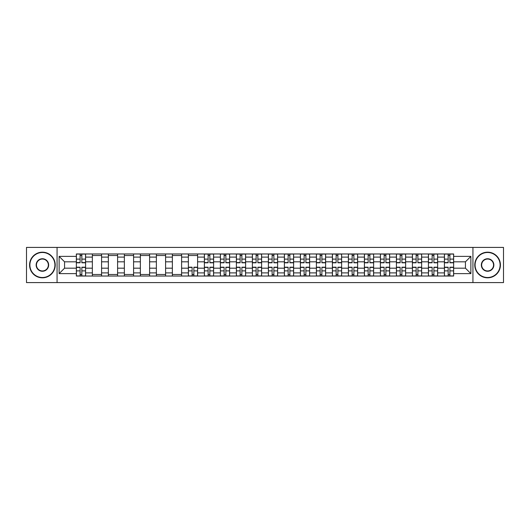 <?xml version="1.0" encoding="UTF-8"?>
<svg xmlns="http://www.w3.org/2000/svg" width="530" height="530" viewBox="0 0 530 530"><rect width="100%" height="100%" fill="white"/><g stroke="black" fill="none" stroke-linecap="round" stroke-linejoin="round"><path stroke-width="0.79" d="M472.932 282.589L503.5 282.589L503.5 247.411L26.5 247.411L26.5 282.589L472.932 282.589L472.932 247.411M92.359 276.031L92.359 257.103L85.588 257.103L85.588 276.031M85.588 257.103L85.588 253.969M92.359 257.103L92.359 253.969M101.588 253.969L101.588 276.031M108.358 276.031L108.358 253.969M117.594 253.969L117.594 276.031M124.364 276.031L124.364 253.969M133.593 253.969L133.593 276.031M140.364 276.031L140.364 253.969M149.599 253.969L149.599 276.031M156.37 276.031L156.37 253.969M165.599 253.969L165.599 276.031M172.369 276.031L172.369 253.969M181.605 253.969L181.605 276.031M188.375 276.031L188.375 253.969M197.604 253.969L197.604 276.031M204.375 276.031L204.375 253.969M213.61 253.969L213.61 276.031M220.381 276.031L220.381 253.969M229.609 253.969L229.609 276.031M236.38 276.031L236.38 253.969M245.615 253.969L245.615 276.031M252.379 276.031L252.379 253.969M261.615 253.969L261.615 276.031M268.385 276.031L268.385 253.969M277.621 253.969L277.621 276.031M284.385 276.031L284.385 253.969M293.62 253.969L293.62 276.031M300.391 276.031L300.391 253.969M309.619 253.969L309.619 276.031M316.39 276.031L316.39 253.969M325.625 253.969L325.625 276.031M332.396 276.031L332.396 253.969M341.625 253.969L341.625 276.031M348.395 276.031L348.395 253.969M357.631 253.969L357.631 276.031M364.401 276.031L364.401 253.969M373.63 253.969L373.63 276.031M380.401 276.031L380.401 253.969M389.636 253.969L389.636 276.031M396.407 276.031L396.407 253.969M405.635 253.969L405.635 276.031M412.406 276.031L412.406 253.969M421.642 253.969L421.642 276.031M428.412 276.031L428.412 253.969M437.641 253.969L437.641 276.031M444.412 276.031L444.412 253.969M444.412 268.18L437.641 268.18M428.412 268.18L421.642 268.18M412.406 268.18L405.635 268.18M396.407 268.18L389.636 268.18M380.401 268.18L373.63 268.18M364.401 268.18L357.631 268.18M348.395 268.18L341.625 268.18M332.396 268.18L325.625 268.18M316.39 268.18L309.619 268.18M300.391 268.18L293.62 268.18M284.385 268.18L277.621 268.18M268.385 268.18L261.615 268.18M252.379 268.18L245.615 268.18M236.38 268.18L229.609 268.18M220.381 268.18L213.61 268.18M204.375 268.18L197.604 268.18M188.375 268.18L181.605 268.18M172.369 268.18L165.599 268.18M156.37 268.18L149.599 268.18M140.364 268.18L133.593 268.18M124.364 268.18L117.594 268.18M108.358 268.18L101.588 268.18M92.359 268.18L85.588 268.18M444.412 261.82L437.641 261.82M428.412 261.82L421.642 261.82M412.406 261.82L405.635 261.82M396.407 261.82L389.636 261.82M380.401 261.82L373.63 261.82M364.401 261.82L357.631 261.82M348.395 261.82L341.625 261.82M332.396 261.82L325.625 261.82M316.39 261.82L309.619 261.82M300.391 261.82L293.62 261.82M284.385 261.82L277.621 261.82M268.385 261.82L261.615 261.82M252.379 261.82L245.615 261.82M236.38 261.82L229.609 261.82M220.381 261.82L213.61 261.82M204.375 261.82L197.604 261.82M188.375 261.82L181.605 261.82M172.369 261.82L165.599 261.82M156.37 261.82L149.599 261.82M140.364 261.82L133.593 261.82M124.364 261.82L117.594 261.82M108.358 261.82L101.588 261.82M92.359 261.82L85.588 261.82M64.561 268.18L76.353 268.18L76.353 261.82L64.561 261.82L64.561 268.18L59.121 273.619L59.121 256.381L76.353 256.381L76.353 261.82M453.647 261.82L453.647 268.18L465.439 268.18L465.439 261.82L453.647 261.82L453.647 253.969L76.353 253.969L76.353 256.381M453.647 256.381L470.878 256.381L470.878 273.619L453.647 273.619L453.647 268.18M76.353 268.18L76.353 276.031L453.647 276.031L453.647 273.619M76.353 273.619L59.121 273.619M57.068 282.589L57.068 247.411M81.845 274.487L80.096 274.487M80.096 255.513L81.845 255.513M101.588 274.487L92.359 274.487M92.359 255.513L101.588 255.513M117.594 274.487L108.358 274.487M108.358 255.513L117.594 255.513M133.593 274.487L124.364 274.487M124.364 255.513L133.593 255.513M149.599 274.487L140.364 274.487M140.364 255.513L149.599 255.513M165.599 274.487L156.37 274.487M156.37 255.513L165.599 255.513M181.605 274.487L172.369 274.487M172.369 255.513L181.605 255.513M193.861 274.487L192.118 274.487M188.375 255.513L197.604 255.513M209.86 274.487L208.118 274.487M208.118 255.513L209.86 255.513M225.866 274.487L224.124 274.487M224.124 255.513L225.866 255.513M241.865 274.487L240.123 274.487M240.123 255.513L241.865 255.513M257.871 274.487L256.129 274.487M256.129 255.513L257.871 255.513M273.871 274.487L272.128 274.487M272.128 255.513L273.871 255.513M289.877 274.487L288.135 274.487M288.135 255.513L289.877 255.513M305.876 274.487L304.134 274.487M304.134 255.513L305.876 255.513M321.882 274.487L320.14 274.487M320.14 255.513L321.882 255.513M337.882 274.487L336.139 274.487M336.139 255.513L337.882 255.513M353.888 274.487L352.145 274.487M352.145 255.513L353.888 255.513M369.887 274.487L368.145 274.487M368.145 255.513L369.887 255.513M385.893 274.487L384.151 274.487M384.151 255.513L385.893 255.513M401.892 274.487L400.15 274.487M400.15 255.513L401.892 255.513M417.898 274.487L416.149 274.487M416.149 255.513L417.898 255.513M433.898 274.487L432.155 274.487M432.155 255.513L433.898 255.513M449.904 274.487L448.155 274.487M448.155 255.513L449.904 255.513M59.121 256.381L64.561 261.82M465.439 268.18L470.878 273.619M465.439 261.82L470.878 256.381M81.845 262.794L81.845 254.075L85.535 254.075L85.535 262.794L81.845 262.794M80.096 255.407L81.845 255.407M83.329 254.075L76.406 254.075L76.406 262.794L80.096 262.794L80.096 254.075L78.612 254.075M80.096 267.206L80.096 275.925L76.406 275.925L76.406 267.206L80.096 267.206M81.845 274.593L80.096 274.593M78.612 275.925L85.535 275.925L85.535 267.206L81.845 267.206L81.845 275.925L83.329 275.925M42.4 277.515A12.515 12.515 0 0 0 54.915 265A12.515 12.515 0 0 0 42.4 252.485A12.515 12.515 0 0 0 29.885 265A12.515 12.515 0 0 0 42.4 277.515M42.4 252.181A12.819 12.819 0 0 1 55.219 265A12.819 12.819 0 0 1 42.4 277.819A12.819 12.819 0 0 1 29.581 265A12.819 12.819 0 0 1 42.4 252.181M42.4 271.261A6.261 6.261 0 0 1 36.139 265A6.261 6.261 0 0 1 42.4 258.739A6.261 6.261 0 0 1 48.661 265A6.261 6.261 0 0 1 42.4 271.261M42.4 259.051A5.949 5.949 0 0 0 36.451 265A5.949 5.949 0 0 0 42.4 270.949A5.949 5.949 0 0 0 48.349 265A5.949 5.949 0 0 0 42.4 259.051M487.6 277.515A12.515 12.515 0 0 0 500.115 265A12.515 12.515 0 0 0 487.6 252.485A12.515 12.515 0 0 0 475.085 265A12.515 12.515 0 0 0 487.6 277.515M487.6 252.181A12.819 12.819 0 0 1 500.419 265A12.819 12.819 0 0 1 487.6 277.819A12.819 12.819 0 0 1 474.781 265A12.819 12.819 0 0 1 487.6 252.181M487.6 271.261A6.261 6.261 0 0 1 481.339 265A6.261 6.261 0 0 1 487.6 258.739A6.261 6.261 0 0 1 493.861 265A6.261 6.261 0 0 1 487.6 271.261M487.6 259.051A5.949 5.949 0 0 0 481.651 265A5.949 5.949 0 0 0 487.6 270.949A5.949 5.949 0 0 0 493.549 265A5.949 5.949 0 0 0 487.6 259.051M209.86 262.794L209.86 254.075L213.557 254.075L213.557 262.794L209.86 262.794M208.118 255.407L209.86 255.407M211.351 254.075L204.428 254.075L204.428 262.794L208.118 262.794L208.118 254.075L206.634 254.075M225.866 262.794L225.866 254.075L229.556 254.075L229.556 262.794L225.866 262.794M224.124 255.407L225.866 255.407M227.35 254.075L220.427 254.075L220.427 262.794L224.124 262.794L224.124 254.075L222.633 254.075M241.865 262.794L241.865 254.075L245.562 254.075L245.562 262.794L241.865 262.794M240.123 255.407L241.865 255.407M243.356 254.075L236.433 254.075L236.433 262.794L240.123 262.794L240.123 254.075L238.639 254.075M257.871 262.794L257.871 254.075L261.562 254.075L261.562 262.794L257.871 262.794M256.129 255.407L257.871 255.407M259.356 254.075L252.432 254.075L252.432 262.794L256.129 262.794L256.129 254.075L254.638 254.075M273.871 262.794L273.871 254.075L277.568 254.075L277.568 262.794L273.871 262.794M272.128 255.407L273.871 255.407M275.361 254.075L268.438 254.075L268.438 262.794L272.128 262.794L272.128 254.075L270.644 254.075M289.877 262.794L289.877 254.075L293.567 254.075L293.567 262.794L289.877 262.794M288.135 255.407L289.877 255.407M291.361 254.075L284.438 254.075L284.438 262.794L288.135 262.794L288.135 254.075L286.644 254.075M305.876 262.794L305.876 254.075L309.573 254.075L309.573 262.794L305.876 262.794M304.134 255.407L305.876 255.407M307.367 254.075L300.444 254.075L300.444 262.794L304.134 262.794L304.134 254.075L302.65 254.075M321.882 262.794L321.882 254.075L325.572 254.075L325.572 262.794L321.882 262.794M320.14 255.407L321.882 255.407M323.366 254.075L316.443 254.075L316.443 262.794L320.14 262.794L320.14 254.075L318.649 254.075M337.882 262.794L337.882 254.075L341.578 254.075L341.578 262.794L337.882 262.794M336.139 255.407L337.882 255.407M339.372 254.075L332.449 254.075L332.449 262.794L336.139 262.794L336.139 254.075L334.655 254.075M353.888 262.794L353.888 254.075L357.578 254.075L357.578 262.794L353.888 262.794M352.145 255.407L353.888 255.407M355.372 254.075L348.449 254.075L348.449 262.794L352.145 262.794L352.145 254.075L350.655 254.075M369.887 262.794L369.887 254.075L373.584 254.075L373.584 262.794L369.887 262.794M368.145 255.407L369.887 255.407M371.378 254.075L364.454 254.075L364.454 262.794L368.145 262.794L368.145 254.075L366.661 254.075M385.893 262.794L385.893 254.075L389.583 254.075L389.583 262.794L385.893 262.794M384.151 255.407L385.893 255.407M387.377 254.075L380.454 254.075L380.454 262.794L384.151 262.794L384.151 254.075L382.66 254.075M401.892 262.794L401.892 254.075L405.589 254.075L405.589 262.794L401.892 262.794M400.15 255.407L401.892 255.407M403.383 254.075L396.46 254.075L396.46 262.794L400.15 262.794L400.15 254.075L398.659 254.075M417.898 262.794L417.898 254.075L421.589 254.075L421.589 262.794L417.898 262.794M416.149 255.407L417.898 255.407M419.382 254.075L412.459 254.075L412.459 262.794L416.149 262.794L416.149 254.075L414.665 254.075M192.118 267.206L192.118 275.925L188.422 275.925L188.422 267.206L192.118 267.206M193.861 274.593L192.118 274.593M190.628 275.925L197.551 275.925L197.551 267.206L193.861 267.206L193.861 275.925L195.345 275.925M208.118 267.206L208.118 275.925L204.428 275.925L204.428 267.206L208.118 267.206M209.86 274.593L208.118 274.593M206.634 275.925L213.557 275.925L213.557 267.206L209.86 267.206L209.86 275.925L211.351 275.925M224.124 267.206L224.124 275.925L220.427 275.925L220.427 267.206L224.124 267.206M225.866 274.593L224.124 274.593M222.633 275.925L229.556 275.925L229.556 267.206L225.866 267.206L225.866 275.925L227.35 275.925M240.123 267.206L240.123 275.925L236.433 275.925L236.433 267.206L240.123 267.206M241.865 274.593L240.123 274.593M238.639 275.925L245.562 275.925L245.562 267.206L241.865 267.206L241.865 275.925L243.356 275.925M256.129 267.206L256.129 275.925L252.432 275.925L252.432 267.206L256.129 267.206M257.871 274.593L256.129 274.593M254.638 275.925L261.562 275.925L261.562 267.206L257.871 267.206L257.871 275.925L259.356 275.925M272.128 267.206L272.128 275.925L268.438 275.925L268.438 267.206L272.128 267.206M273.871 274.593L272.128 274.593M270.644 275.925L277.568 275.925L277.568 267.206L273.871 267.206L273.871 275.925L275.361 275.925M288.135 267.206L288.135 275.925L284.438 275.925L284.438 267.206L288.135 267.206M289.877 274.593L288.135 274.593M286.644 275.925L293.567 275.925L293.567 267.206L289.877 267.206L289.877 275.925L291.361 275.925M304.134 267.206L304.134 275.925L300.444 275.925L300.444 267.206L304.134 267.206M305.876 274.593L304.134 274.593M302.65 275.925L309.573 275.925L309.573 267.206L305.876 267.206L305.876 275.925L307.367 275.925M320.14 267.206L320.14 275.925L316.443 275.925L316.443 267.206L320.14 267.206M321.882 274.593L320.14 274.593M318.649 275.925L325.572 275.925L325.572 267.206L321.882 267.206L321.882 275.925L323.366 275.925M336.139 267.206L336.139 275.925L332.449 275.925L332.449 267.206L336.139 267.206M337.882 274.593L336.139 274.593M334.655 275.925L341.578 275.925L341.578 267.206L337.882 267.206L337.882 275.925L339.372 275.925M352.145 267.206L352.145 275.925L348.449 275.925L348.449 267.206L352.145 267.206M353.888 274.593L352.145 274.593M350.655 275.925L357.578 275.925L357.578 267.206L353.888 267.206L353.888 275.925L355.372 275.925M368.145 267.206L368.145 275.925L364.454 275.925L364.454 267.206L368.145 267.206M369.887 274.593L368.145 274.593M366.661 275.925L373.584 275.925L373.584 267.206L369.887 267.206L369.887 275.925L371.378 275.925M384.151 267.206L384.151 275.925L380.454 275.925L380.454 267.206L384.151 267.206M385.893 274.593L384.151 274.593M382.66 275.925L389.583 275.925L389.583 267.206L385.893 267.206L385.893 275.925L387.377 275.925M400.15 267.206L400.15 275.925L396.46 275.925L396.46 267.206L400.15 267.206M401.892 274.593L400.15 274.593M398.659 275.925L405.589 275.925L405.589 267.206L401.892 267.206L401.892 275.925L403.383 275.925M416.149 267.206L416.149 275.925L412.459 275.925L412.459 267.206L416.149 267.206M417.898 274.593L416.149 274.593M414.665 275.925L421.589 275.925L421.589 267.206L417.898 267.206L417.898 275.925L419.382 275.925M433.898 262.794L433.898 254.075L437.594 254.075L437.594 262.794L433.898 262.794M432.155 255.407L433.898 255.407M435.388 254.075L428.465 254.075L428.465 262.794L432.155 262.794L432.155 254.075L430.665 254.075M432.155 267.206L432.155 275.925L428.465 275.925L428.465 267.206L432.155 267.206M433.898 274.593L432.155 274.593M430.665 275.925L437.594 275.925L437.594 267.206L433.898 267.206L433.898 275.925L435.388 275.925M449.904 262.794L449.904 254.075L453.594 254.075L453.594 262.794L449.904 262.794M448.155 255.407L449.904 255.407M451.388 254.075L444.465 254.075L444.465 262.794L448.155 262.794L448.155 254.075L446.671 254.075M448.155 267.206L448.155 275.925L444.465 275.925L444.465 267.206L448.155 267.206M449.904 274.593L448.155 274.593M446.671 275.925L453.594 275.925L453.594 267.206L449.904 267.206L449.904 275.925L451.388 275.925M428.412 257.103L421.642 257.103M412.406 257.103L405.635 257.103M396.407 257.103L389.636 257.103M380.401 257.103L373.63 257.103M364.401 257.103L357.631 257.103M348.395 257.103L341.625 257.103M332.396 257.103L325.625 257.103M316.39 257.103L309.619 257.103M300.391 257.103L293.62 257.103M284.385 257.103L277.621 257.103M268.385 257.103L261.615 257.103M252.379 257.103L245.615 257.103M236.38 257.103L229.609 257.103M220.381 257.103L213.61 257.103M204.375 257.103L197.604 257.103M188.375 257.103L181.605 257.103M172.369 257.103L165.599 257.103M156.37 257.103L149.599 257.103M140.364 257.103L133.593 257.103M124.364 257.103L117.594 257.103M108.358 257.103L101.588 257.103M444.412 257.103L437.641 257.103M428.412 272.897L421.642 272.897M412.406 272.897L405.635 272.897M396.407 272.897L389.636 272.897M380.401 272.897L373.63 272.897M364.401 272.897L357.631 272.897M348.395 272.897L341.625 272.897M332.396 272.897L325.625 272.897M316.39 272.897L309.619 272.897M300.391 272.897L293.62 272.897M284.385 272.897L277.621 272.897M268.385 272.897L261.615 272.897M252.379 272.897L245.615 272.897M236.38 272.897L229.609 272.897M220.381 272.897L213.61 272.897M204.375 272.897L197.604 272.897M188.375 272.897L181.605 272.897M172.369 272.897L165.599 272.897M156.37 272.897L149.599 272.897M140.364 272.897L133.593 272.897M124.364 272.897L117.594 272.897M108.358 272.897L101.588 272.897M92.359 272.897L85.588 272.897M444.412 272.897L437.641 272.897M81.845 262.575L85.535 262.575M81.845 259.117L85.535 259.117M76.406 262.575L80.096 262.575M76.406 259.117L80.096 259.117M80.096 267.425L76.406 267.425M80.096 270.883L76.406 270.883M85.535 267.425L81.845 267.425M85.535 270.883L81.845 270.883M209.86 262.575L213.557 262.575M209.86 259.117L213.557 259.117M204.428 262.575L208.118 262.575M204.428 259.117L208.118 259.117M225.866 262.575L229.556 262.575M225.866 259.117L229.556 259.117M220.427 262.575L224.124 262.575M220.427 259.117L224.124 259.117M241.865 262.575L245.562 262.575M241.865 259.117L245.562 259.117M236.433 262.575L240.123 262.575M236.433 259.117L240.123 259.117M257.871 262.575L261.562 262.575M257.871 259.117L261.562 259.117M252.432 262.575L256.129 262.575M252.432 259.117L256.129 259.117M273.871 262.575L277.568 262.575M273.871 259.117L277.568 259.117M268.438 262.575L272.128 262.575M268.438 259.117L272.128 259.117M289.877 262.575L293.567 262.575M289.877 259.117L293.567 259.117M284.438 262.575L288.135 262.575M284.438 259.117L288.135 259.117M305.876 262.575L309.573 262.575M305.876 259.117L309.573 259.117M300.444 262.575L304.134 262.575M300.444 259.117L304.134 259.117M321.882 262.575L325.572 262.575M321.882 259.117L325.572 259.117M316.443 262.575L320.14 262.575M316.443 259.117L320.14 259.117M337.882 262.575L341.578 262.575M337.882 259.117L341.578 259.117M332.449 262.575L336.139 262.575M332.449 259.117L336.139 259.117M353.888 262.575L357.578 262.575M353.888 259.117L357.578 259.117M348.449 262.575L352.145 262.575M348.449 259.117L352.145 259.117M369.887 262.575L373.584 262.575M369.887 259.117L373.584 259.117M364.454 262.575L368.145 262.575M364.454 259.117L368.145 259.117M385.893 262.575L389.583 262.575M385.893 259.117L389.583 259.117M380.454 262.575L384.151 262.575M380.454 259.117L384.151 259.117M401.892 262.575L405.589 262.575M401.892 259.117L405.589 259.117M396.46 262.575L400.15 262.575M396.46 259.117L400.15 259.117M417.898 262.575L421.589 262.575M417.898 259.117L421.589 259.117M412.459 262.575L416.149 262.575M412.459 259.117L416.149 259.117M192.118 267.425L188.422 267.425M192.118 270.883L188.422 270.883M197.551 267.425L193.861 267.425M197.551 270.883L193.861 270.883M208.118 267.425L204.428 267.425M208.118 270.883L204.428 270.883M213.557 267.425L209.86 267.425M213.557 270.883L209.86 270.883M224.124 267.425L220.427 267.425M224.124 270.883L220.427 270.883M229.556 267.425L225.866 267.425M229.556 270.883L225.866 270.883M240.123 267.425L236.433 267.425M240.123 270.883L236.433 270.883M245.562 267.425L241.865 267.425M245.562 270.883L241.865 270.883M256.129 267.425L252.432 267.425M256.129 270.883L252.432 270.883M261.562 267.425L257.871 267.425M261.562 270.883L257.871 270.883M272.128 267.425L268.438 267.425M272.128 270.883L268.438 270.883M277.568 267.425L273.871 267.425M277.568 270.883L273.871 270.883M288.135 267.425L284.438 267.425M288.135 270.883L284.438 270.883M293.567 267.425L289.877 267.425M293.567 270.883L289.877 270.883M304.134 267.425L300.444 267.425M304.134 270.883L300.444 270.883M309.573 267.425L305.876 267.425M309.573 270.883L305.876 270.883M320.14 267.425L316.443 267.425M320.14 270.883L316.443 270.883M325.572 267.425L321.882 267.425M325.572 270.883L321.882 270.883M336.139 267.425L332.449 267.425M336.139 270.883L332.449 270.883M341.578 267.425L337.882 267.425M341.578 270.883L337.882 270.883M352.145 267.425L348.449 267.425M352.145 270.883L348.449 270.883M357.578 267.425L353.888 267.425M357.578 270.883L353.888 270.883M368.145 267.425L364.454 267.425M368.145 270.883L364.454 270.883M373.584 267.425L369.887 267.425M373.584 270.883L369.887 270.883M384.151 267.425L380.454 267.425M384.151 270.883L380.454 270.883M389.583 267.425L385.893 267.425M389.583 270.883L385.893 270.883M400.15 267.425L396.46 267.425M400.15 270.883L396.46 270.883M405.589 267.425L401.892 267.425M405.589 270.883L401.892 270.883M416.149 267.425L412.459 267.425M416.149 270.883L412.459 270.883M421.589 267.425L417.898 267.425M421.589 270.883L417.898 270.883M433.898 262.575L437.594 262.575M433.898 259.117L437.594 259.117M428.465 262.575L432.155 262.575M428.465 259.117L432.155 259.117M432.155 267.425L428.465 267.425M432.155 270.883L428.465 270.883M437.594 267.425L433.898 267.425M437.594 270.883L433.898 270.883M449.904 262.575L453.594 262.575M449.904 259.117L453.594 259.117M444.465 262.575L448.155 262.575M444.465 259.117L448.155 259.117M448.155 267.425L444.465 267.425M448.155 270.883L444.465 270.883M453.594 267.425L449.904 267.425M453.594 270.883L449.904 270.883"/></g></svg>

